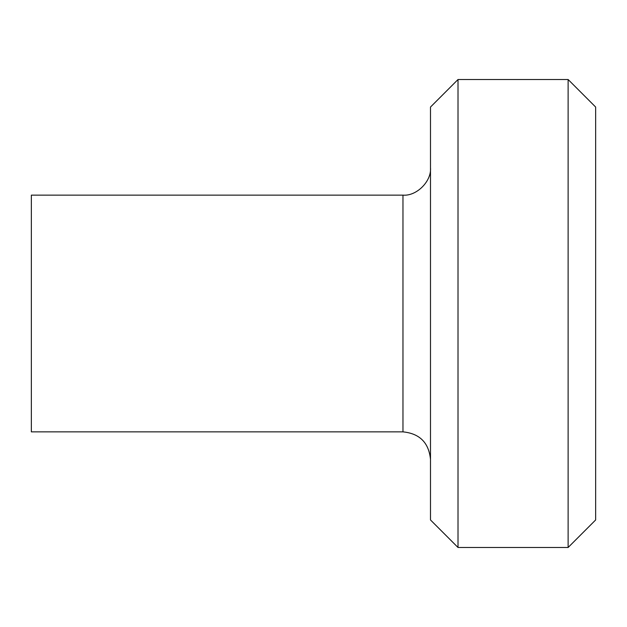 <?xml version="1.0" encoding="UTF-8"?>
<svg xmlns="http://www.w3.org/2000/svg" width="627" height="627" viewBox="0 0 627 627"><rect width="100%" height="100%" fill="white"/><g stroke="black" fill="none" stroke-linecap="round" stroke-linejoin="round"><path stroke-width="0.94" d="M568.125 313.5L568.125 79.519L595.65 107.052L595.65 519.948L568.125 547.481L568.125 313.5M458.016 547.481L430.49 519.948L430.49 107.052L458.016 79.519L458.016 547.481L568.125 547.481M430.49 167.605C431.721 181.227 416.579 196.369 402.965 195.138L402.965 431.862C419.659 433.523 428.837 442.693 430.49 459.395M402.965 195.138L31.35 195.138L31.35 431.862L402.965 431.862M458.016 79.519L568.125 79.519"/></g></svg>
